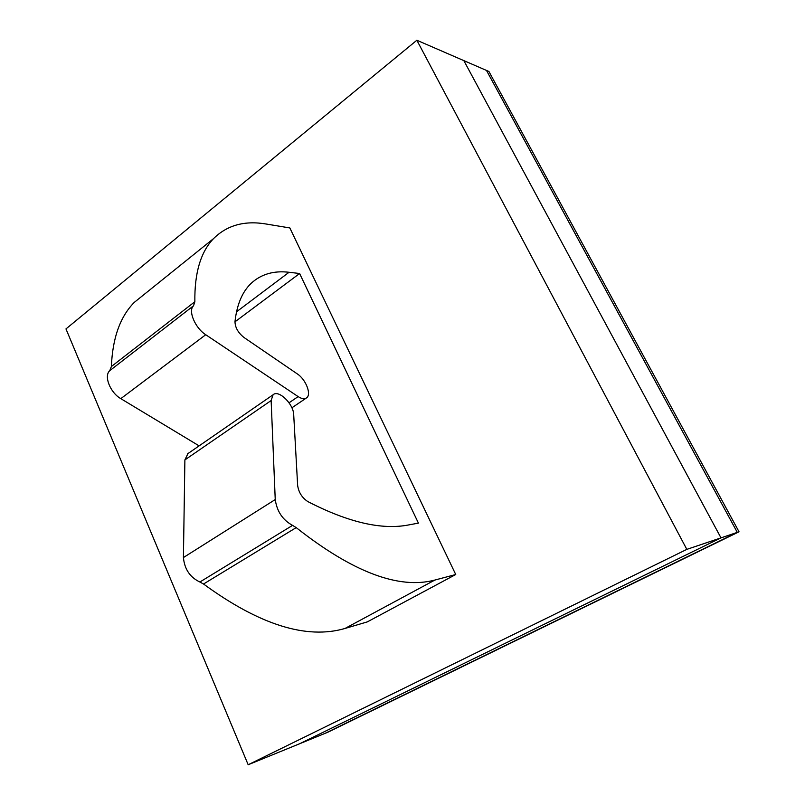 <?xml version="1.0" encoding="UTF-8"?>
<svg xmlns="http://www.w3.org/2000/svg" width="805" height="805" viewBox="0 0 805 805"><rect width="100%" height="100%" fill="white"/><g stroke="black" fill="none" stroke-linecap="round" stroke-linejoin="round"><path stroke-width="1.21" d="M686.826 549.372L720.988 537.871L463.841 60.617L416.859 40.25L65.97 328.913L248.171 764.75L686.826 549.372L416.859 40.25M455.741 574.518L289.85 227.946L266.193 224.021C244.609 220.349 227.05 225.209 213.516 238.632C200.666 252.005 194.448 273.036 194.86 301.714L193.522 305.779C187.827 310.639 195.092 328.017 205.738 334.729L298.142 396.603C301.764 398.928 304.612 399.32 306.695 397.791C311.676 394.309 305.759 379.326 297.347 373.933L244.086 337.557C238.149 332.827 235.11 327.504 234.99 321.598C236.891 304.652 242.225 291.953 250.999 283.481C260.981 274.183 273.67 270.45 289.055 272.271L299.611 273.509L418.419 523.119L408.779 524.91C381.962 530.213 348.334 522.455 307.902 501.626C302.066 497.802 298.645 492.398 297.639 485.395L293.704 414.746C293.563 403.949 278.55 389.328 273.066 394.792L271.134 400.548L275.24 499.563C276.95 511.447 282.726 520.05 292.567 525.373L296.2 527.607C352.66 572.124 398.877 589.612 434.851 580.063L455.741 574.518L367.301 621.893L344.993 628.463L434.851 580.063M739.03 531.793L488.917 71.484L486.492 70.438L737.289 532.377L324.948 733.415L739.03 531.793L327.655 732.309L299.822 743.669L720.988 537.871L463.841 60.617L486.492 70.438L737.289 532.377L720.988 537.871L299.822 743.669L248.171 764.75M234.969 321.829L299.611 273.509M187.968 453.567L184.888 459.917L183.419 557.543C184.506 569.155 190 577.306 199.882 582.015L203.524 584.017C259.472 624.881 306.625 639.693 344.993 628.463M145.363 293.473L134.254 302.408C120.166 316.677 112.539 338.05 111.382 366.537L109.772 370.672C103.614 375.875 110.174 392.649 120.81 398.646L199.127 445.869M236.519 311.807L289.055 272.271M184.888 459.917L271.134 400.548M183.419 557.543L275.24 499.563M199.882 582.015L292.567 525.373M203.524 584.017L296.2 527.607M111.382 366.537L194.86 301.714M193.522 305.779L109.812 370.632M120.81 398.646L205.738 334.729M289.045 402.792L298.142 396.603M273.066 394.792L187.223 454.08M213.516 238.632L134.254 302.408M306.111 398.183L291.883 407.803"/></g></svg>
